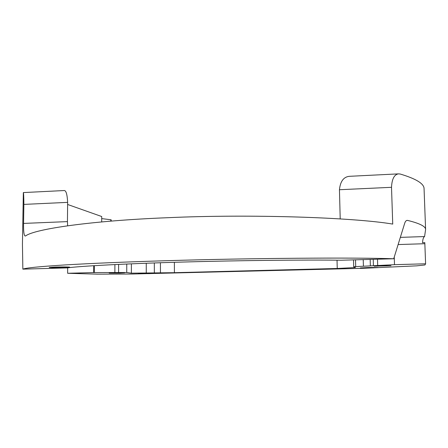 <?xml version="1.0" encoding="UTF-8"?>
<svg xmlns="http://www.w3.org/2000/svg" width="448" height="448" viewBox="0 0 448 448"><rect width="100%" height="100%" fill="white"/><g stroke="black" fill="none" stroke-linecap="round" stroke-linejoin="round"><path stroke-width="0.67" d="M63.566 267.562L69.692 267.17C69.664 266.851 58.24 266.924 55.278 267.053L49.202 267.445C49.286 267.764 60.676 267.686 63.566 267.562M382.301 265.748L390.998 265.759L374.203 266.185L382.301 265.748M114.262 272.793L124.673 272.81L119.56 273.084L109.183 273.067L114.262 272.793M144.077 273.342L154.857 273.342L149.156 273.638L138.41 273.633L144.077 273.342M368.782 267.518L378.056 267.512L369.639 267.949L360.41 267.949L368.782 267.518M23.565 223.418L67.441 221.614L67.637 202.367L23.873 204.4L23.565 223.418C23.436 231.487 23.985 235.687 25.2 236.012L25.67 235.889C34.804 228.956 91.874 220.623 168.274 217.683C249.687 213.965 353.506 217.42 392.734 224.084L391.513 187.309L339.45 189.728C340.284 181.58 343.454 177.128 348.953 176.366L349.356 176.322M393.725 258.754L341.068 260.226C303.884 259.728 235.827 260.484 180.958 262.108C125.261 263.676 79.89 266.123 67.054 267.904L22.854 269.142C25.614 267.943 39.592 266.543 64.803 264.947C92.047 263.323 126.582 261.89 168.414 260.646C250.219 258.143 354.435 257.415 393.725 258.754L404.6 223.574C405.194 221.592 406.022 220.528 407.092 220.382L407.641 220.422C419.653 223.373 425.639 226.391 425.6 229.477L424.581 236.561C423.438 237.166 422.761 239.21 422.542 242.698L424.81 242.626L425.6 263.794L424.934 264.975L416.674 265.843L362.998 268.313L131.482 274.03L97.317 274.159L67.631 273.274L67.682 267.826M391.513 187.309C391.927 179.021 394.234 174.541 398.446 173.869L400.204 174.026C416.175 178.808 424.133 183.708 424.066 188.726L425.6 229.477M67.441 221.614L67.637 225.775M64.372 190.534L64.49 190.551C66.198 190.887 67.25 194.83 67.637 202.367M22.439 244.188L23.335 192.578C23.643 192.993 23.822 196.93 23.873 204.4M101.702 218.607L110.818 219.744L111.205 219.878L111.199 221.105M67.614 204.473L101.713 216.524L101.685 221.928M110.818 219.744L110.813 221.133M340.211 218.915L339.45 189.728M425.6 263.794L394.531 264.667M394.498 264.617L394.251 257.242M93.727 265.714L93.682 272.586L67.631 273.274M355.443 267.523L337.243 268.481L174.418 272.692L131.376 273.168L126.739 272.502L93.682 272.586M394.537 264.678L355.706 266.616L353.707 266.829L355.404 267.49M118.614 264.393L118.586 272.429M22.439 244.334L22.854 269.142M406.778 220.455L407.641 220.422M424.581 236.561L400.686 237.362M94.338 265.675L94.287 272.619M174.373 262.304L174.418 272.692M160.429 262.746L160.451 272.916M377.502 259.207L377.698 265.602M373.234 259.325L373.43 265.714M370.177 259.414L370.367 265.798M363.418 266.106L363.227 259.605M355.516 259.823L355.706 266.616M337.03 260.187L337.243 268.481M114.901 264.566L114.873 272.53M146.261 263.245L146.266 273.185M154.347 273.006L154.33 262.954M131.393 263.827L131.376 273.168M126.762 264.023L126.739 272.502M398.474 244.546L424.85 243.712M353.517 259.879L353.707 266.829M349.378 176.316L398.406 173.874M64.35 190.534L23.335 192.578"/></g></svg>
